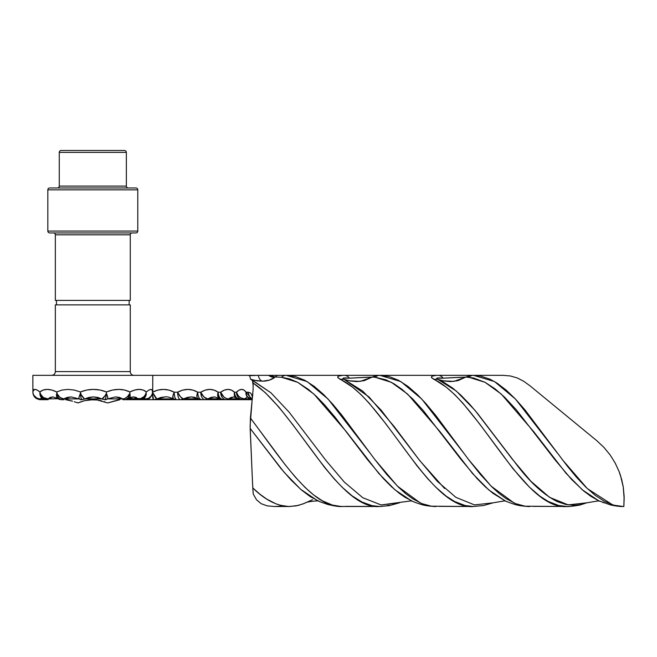 <?xml version="1.0" encoding="UTF-8"?>
<svg xmlns="http://www.w3.org/2000/svg" width="657" height="657" viewBox="0 0 657 657"><rect width="100%" height="100%" fill="white"/><g stroke="black" fill="none" stroke-linecap="round" stroke-linejoin="round"><path stroke-width="0.99" d="M143.07 398.544L144.926 397.296A7.498 7.498 0 0 1 140.598 399.612L139.629 399.686A7.498 3.843 -90 0 1 138.192 398.914L128.058 398.725M80.351 399.702L81.944 399.702A7.498 7.498 0 0 1 79.095 398.898A7.498 1.322 116.8 0 0 79.267 398.914A7.498 1.322 -63.2 0 1 79.095 398.898A7.498 1.322 -63.2 0 1 80.441 393.412L79.07 397.165L79.095 398.898A7.498 7.498 0 0 0 81.944 399.686L80.951 397.871L80.441 393.412A7.498 1.454 63.1 0 0 84.753 398.914L93.36 396.894L101.95 398.914L84.753 398.914L88.933 397.403L93.351 396.894L97.786 397.403L101.95 398.914A7.498 1.593 -63 0 0 106.409 393.412A7.498 1.462 63.1 0 1 107.617 398.889A7.498 1.462 63.1 0 1 107.411 398.914A7.498 1.462 -116.9 0 0 107.617 398.889L115.533 396.894L119.426 397.403L122.9 398.914A7.498 4.205 -57.6 0 0 129.815 393.412A7.498 4.098 58 0 1 128.813 398.561A7.498 7.498 0 0 1 125.512 399.67L125.232 399.686A7.498 6.209 -90 0 1 122.9 398.914L107.707 398.824M107.617 398.889L107.715 397.148L106.409 393.412L105.843 397.863L104.759 399.678L105.843 397.863L106.434 391.95L106.409 393.412L105.112 395.645L101.95 398.914A7.498 7.399 90 0 0 104.726 399.686L104.726 399.686A7.473 1.7 -90 0 0 104.759 399.678A7.498 7.498 0 0 0 107.617 398.889A7.498 7.498 0 0 1 104.759 399.678A7.473 1.7 90 0 1 104.726 399.686A7.498 7.399 -90 0 1 101.95 398.914L84.433 398.856L81.074 394.57L80.417 391.95L86.79 390.028L93.442 389.396L100.102 390.036L106.434 391.95L112.61 390.036L118.769 389.396L124.608 390.028L129.889 391.95L134.726 390.036L139.218 389.396L143.152 390.028L146.363 391.95L148.942 390.036L150.929 389.396L152.21 390.028L152.744 391.95L151.824 389.65L150.379 389.461M152.646 375.344L32.85 375.344L32.907 392.122L33.54 390.102L34.944 389.396L37.088 390.012L39.839 391.95L43.165 390.028L47.197 389.396L51.804 390.036L56.724 391.95L58.235 397.772L56.798 393.412L56.543 396.623L57.726 398.585A7.498 7.498 0 0 0 61.002 399.67L58.235 397.772L61.002 399.67A7.498 7.498 0 0 1 57.726 398.585A7.498 3.991 -58.4 0 1 56.798 393.412L56.724 391.95L62.087 390.028L67.983 389.396L74.2 390.036L80.417 391.95L80.951 397.871L81.944 399.686A7.473 1.544 -90 0 1 81.944 399.686L81.969 399.686A7.498 7.424 -90 0 0 84.753 398.914A7.498 7.424 90 0 1 81.969 399.686A7.473 1.544 90 0 0 81.969 399.686L81.969 399.686M56.724 391.95C49.669 388.542 44.044 388.542 39.839 391.95L41.859 397.567L39.946 393.412L40.225 395.621L41.309 397.403A7.498 7.498 0 0 0 45.588 399.62L41.859 397.567L45.588 399.62A7.498 7.498 0 0 1 41.309 397.403A7.498 5.905 -43.9 0 1 39.946 393.412L39.839 391.95C35.642 388.484 33.326 388.542 32.907 392.122L32.85 375.344L258.357 375.344L247.82 375.344L249.619 375.656L250.58 379.229L252.378 380.165L253.232 386.07M43.584 398.865L39.346 398.84L36.62 397.953L33.688 395.103L32.916 392.607A7.49 7.49 90 0 0 36.422 398.561L39.363 399.628L42.861 399.702L39.363 399.628L36.422 398.561A7.49 7.49 -90 0 1 32.916 392.607A7.498 6.71 174.6 0 0 32.94 392.911A7.498 7.498 0 0 0 36.422 398.561A7.498 7.498 0 0 1 32.94 392.911A7.498 6.71 -5.4 0 1 32.916 392.607L32.907 392.122L32.916 392.607A7.498 6.71 4.6 0 0 40.791 398.914L41.292 397.386L42.13 398.085M55.336 304.889L55.336 371.599L130.283 371.599L130.283 304.889L55.336 304.889L130.283 304.889L130.283 371.599A3.745 3.745 0 0 0 134.028 375.344A3.745 3.745 0 0 1 130.283 371.599L55.336 371.599A3.745 3.745 0 0 1 51.591 375.344A3.745 3.745 0 0 0 55.336 371.599L55.336 304.889M503.09 375.344L510.374 375.968L503.09 375.344L445.528 375.344L503.09 375.344L473.549 375.344L480.587 376.05L489.908 379.155L496.963 383.08L506.301 390.192L515.655 399.259L525.033 409.952L567.139 465.903L576.46 477.196L585.863 487.19L595.185 495.329L604.58 501.439L614.016 505.225L623.444 506.506C620.118 506.637 615.79 506.112 610.468 504.921L598.839 500.815M129.158 304.889L129.158 300.397L129.158 304.889M56.461 300.397L56.461 304.889L56.461 300.397M53.463 232.939A1.872 1.872 0 0 1 55.336 234.812L55.336 300.397L130.283 300.397L130.283 234.812A1.872 1.872 0 0 1 132.156 232.939A1.872 1.872 0 0 0 130.283 234.812L55.336 234.812A1.872 1.872 0 0 0 53.463 232.939M59.27 186.095A1.872 1.872 0 0 1 57.397 187.968A1.872 1.872 0 0 0 59.27 186.095L126.349 186.095L126.349 152.375A1.872 1.872 0 0 0 124.477 150.494L61.142 150.494A1.872 1.872 0 0 0 59.27 152.375L126.349 152.375L59.27 152.375L59.27 186.095L59.27 152.375A1.872 1.872 0 0 1 61.142 150.494L124.477 150.494A1.872 1.872 0 0 1 126.349 152.375L126.349 186.095A1.872 1.872 0 0 0 128.222 187.968A1.872 1.872 0 0 1 126.349 186.095L59.27 186.095M49.71 232.939L135.9 232.939A1.872 1.872 0 0 0 137.781 231.067L47.838 231.067A1.872 1.872 0 0 0 49.71 232.939L135.9 232.939A1.872 1.872 0 0 0 137.781 231.067L137.781 189.848A1.872 1.872 0 0 0 135.9 187.968L49.71 187.968A1.872 1.872 0 0 0 47.838 189.848L137.781 189.848L47.838 189.848L47.838 231.067L137.781 231.067L137.781 189.848A1.872 1.872 0 0 0 135.9 187.968L49.71 187.968A1.872 1.872 0 0 0 47.838 189.848L47.838 231.067A1.872 1.872 0 0 0 49.71 232.939M568.601 506.465L532.86 506.366M274.47 506.506L281.804 506.087L274.47 506.506L289.614 506.506L274.47 506.506L267.185 505.857L274.47 506.506M312.453 499.739L303.164 503.878L296.077 505.906L288.472 506.481L280.408 505.29L275.817 503.779L266.611 499.024L259.712 494.039L252.805 487.929L253.191 493.933L256.485 499.755L261.149 503.689L267.185 505.857L261.149 503.689L256.485 499.755L253.191 493.933L252.444 481.031L252.805 487.929C265.075 500.067 277.353 506.26 289.614 506.506L298.278 505.422L304.602 503.295C306.425 501.365 320.715 500.388 318.735 501.184M399.193 375.344L286.173 375.344L295.543 376.601L304.881 380.321L314.284 386.398L323.605 394.504L333.017 404.482L342.338 415.766L375.147 459.916L386.809 474.543L398.553 487.248L405.55 493.53L412.563 498.696L421.999 503.664L431.411 506.194L473.377 506.506L439.172 506.366M381.241 506.465L345.483 506.366M389.346 505.167L385.914 505.947M74.298 401.739L78.019 402.955L74.298 401.739M72.566 401.181L65.708 399.702L71.063 400.721M85.238 400.524L91.003 399.743M84.055 400.803L84.917 400.598M65.708 399.702L68.55 400.072M80.992 401.739L78.011 402.955L74.274 401.731M88.449 399.973L92.809 399.702L84.523 400.688L90.157 399.801L97.162 399.973L92.736 399.702M118.564 399.801L107.6 402.955L97.162 399.973L107.6 402.955L119.911 399.702M340.958 506.473L379.689 506.506L371.821 505.611L361.9 501.997L352.053 495.805L342.141 487.215L334.241 478.937L324.353 467.119L292.726 424.578L278.872 407.085L265.083 392.475L253.134 383.039L253.117 389.568L250.407 418.016L284.941 464.442L294.993 476.727L305.004 487.387L313.693 495L322.308 500.782L332.311 505.044L340.958 506.473M252.838 393.461L252.436 397.748M493.144 502.819L474.518 504.904L455.876 497.341L437.217 481.261L418.558 459.087L381.232 410.264L362.59 391.005L343.956 379.286L340.03 379.245C384.501 399.522 428.873 510.538 473.377 506.506L465 505.496L454.628 501.505L446.259 496.199L435.862 487.256L427.535 478.501L417.096 465.936L385.881 423.872L369.209 403.226L360.857 394.455L352.522 387.121L337.706 377.529L338.166 376.215L342.461 375.385M444.6 488.512L419.445 460.237L394.299 426.722L369.127 397.033L343.956 379.286C342.174 377.972 344.013 377.611 349.483 378.194L343.168 378.12L342.938 378.777L343.956 379.286L350.132 380.97L356.841 381.577L364.208 380.674L372.182 377.069L349.483 378.194A11.243 7.514 -90 0 0 344.482 375.344L247.82 375.344M220.538 375.344L158.082 375.344M251.951 402.404L250.112 425.777L252.444 481.031L250.161 428.405L280.958 468.54L291.191 480.144L301.407 489.941L310.014 496.462L319.458 501.562L328.032 504.56L334.043 505.849L342.387 506.506C311.788 508.304 281.065 458.611 250.407 418.016L250.161 428.405L283.923 472.054L300.734 489.358L317.627 500.733M157.762 390.118L152.399 392.204C159.865 388.476 167.141 388.476 174.228 392.204L169.021 390.11L163.453 389.396L157.762 390.118M252.493 397.206L251.426 394.143L250.136 392.689L246.055 392.204L244.076 390.11L241.719 389.396L239.107 390.11L236.413 392.204L234.508 392.204L231.461 390.11L228.02 389.396L224.341 390.11L220.67 392.204L218.132 392.204L214.166 390.11L209.788 389.396L205.198 390.118L200.763 392.204L197.716 392.204L193.018 390.11L187.918 389.396L182.679 390.11L177.636 392.204L174.228 392.204L172.922 395.908L173.193 398.774M599.792 501.184L597.927 500.938L586.915 502.794L580.172 504.691L574.497 505.29L565.923 504.486L557.366 501.644C544.062 495.033 530.757 483.051 517.445 465.698L477.532 413.417L469.574 404.129L460.606 394.906L452.591 388.024L442.654 381.577L437.644 379.286L443.812 380.97L450.53 381.577L457.896 380.674L465.87 377.069L443.171 378.194A11.243 7.514 -90 0 0 438.17 375.344L379.861 375.344L389.231 376.601L398.569 380.321L407.972 386.398L417.294 394.504L425.531 403.152L436.026 415.766L468.835 459.916L480.497 474.543L492.241 487.248L499.238 493.53L506.243 498.696L515.679 503.664L525.099 506.194L567.065 506.506L558.688 505.496L548.308 501.505L539.947 496.199L529.55 487.256L512.854 468.548L479.569 423.872L462.898 403.226L454.545 394.455L446.202 387.121L431.394 377.529L431.854 376.215L436.149 375.385M55.336 300.397L55.336 234.812L130.283 234.812L130.283 300.397L55.336 300.397M62.719 399.702L64.107 399.702M45.891 399.702L42.147 399.702A7.498 1.018 90 0 0 42.163 399.702L42.048 399.702M188.189 399.702L190.349 399.702M252.239 399.702L242.548 399.702M240.766 399.702L224.776 399.702M224.308 399.702L202.652 399.702M201.214 399.702L177.218 399.702M176.47 399.702L147.16 399.702M146.207 399.702L123.516 399.702M138.643 399.702L145.213 399.686A7.498 0.756 -90 0 1 144.926 398.914L142.142 398.865M134.365 399.702L140.113 399.67L142.61 398.914L144.335 397.551L146.363 391.95C142.314 388.542 136.82 388.542 129.889 391.95C122.867 388.542 115.049 388.542 106.434 391.95C97.794 388.542 89.122 388.542 80.417 391.95M104.504 399.678L106.138 399.702M623.394 487.954L624.15 498.589L623.854 506.506L624.109 496.199M624.109 495.994L623.222 486.812L621.653 479.405L619.034 471.381L615.207 463.086L610.156 454.981L603.972 447.425L596.778 440.683L603.972 447.425L610.156 454.981L615.207 463.086L619.034 471.381L621.653 479.405L623.222 486.812L624.101 495.789M624.117 496.298L624.15 498.458M596.778 440.683L530.043 385.848L523.654 381.224L530.043 385.848L596.778 440.683M603.972 447.425L603.569 447.006M618.96 471.176L615.001 462.7M620.438 475.282L619.075 471.48M624.15 498.589L623.238 486.96L620.471 475.397M32.973 389.724L32.94 392.911M33.959 390.258L33.343 389.429M517.182 377.923L523.654 381.224L517.182 377.923L510.374 375.968L517.182 377.923M472.728 375.344L484.447 375.344M105.153 398.922L105.646 398.906M121.742 398.873L122.218 398.906M76.508 398.742L77.214 398.766M58.177 398.725L47.986 398.914L50.203 397.403L52.897 396.894L57.726 398.585A7.498 3.991 -58.4 0 0 59.146 398.914M79.316 398.865L63.622 398.914L67.145 397.403L71.079 396.894L79.095 398.898M130.447 397.403L133.428 396.894L136.048 397.403L138.192 398.914A7.498 6.028 -41.7 0 0 146.256 393.412A7.498 5.97 42.8 0 1 144.926 397.296L145.969 395.547L146.256 393.412L144.014 396.614L140.623 398.577L128.542 398.725M144.532 397.403L144.926 398.914A7.498 6.718 -2.2 0 0 152.621 393.412L152.744 391.95L151.668 395.645L148.794 398.101L146.256 398.856L142.832 398.881M173.719 398.889L156.859 398.922L160.99 397.411L165.35 396.894M198.874 398.807L183.459 398.922L187.335 397.403L191.335 396.894L195.236 397.403M146.232 399.62L147.127 399.44A7.498 0.829 90 0 0 147.349 399.702A7.498 7.473 90 0 1 146.232 399.62L201.74 399.702A7.498 6.455 90 0 1 198.874 398.922A7.498 3.605 -59.6 0 1 197.897 398.643A7.498 3.605 -59.6 0 1 197.716 392.204C191.335 388.476 184.642 388.476 177.636 392.204A7.498 2.48 61.9 0 0 183.459 398.922L191.335 396.894M220.12 398.725L207.661 398.922L211.069 397.403L214.576 396.894M191.327 396.894L201.74 399.702C199.293 399.259 197.954 396.762 197.716 392.204A7.498 4.024 90 0 0 201.74 399.702L226.131 399.702L228.324 398.922L237.169 398.742L228.324 398.922L231.124 397.403L233.925 396.894L235.789 397.756L234.565 395.908L234.508 392.204C230.459 388.476 225.844 388.476 220.67 392.204A7.498 4.895 54.1 0 0 228.324 398.922L233.925 396.894M219.126 398.339L217.713 395.908L218.132 392.204C212.794 388.476 207.004 388.476 200.763 392.204A7.498 3.778 59.1 0 0 207.661 398.922L214.56 396.894L223.429 399.702C220.21 399.259 218.444 396.762 218.132 392.204A7.498 5.305 90 0 0 223.429 399.702A7.498 5.47 90 0 1 220.998 398.922A7.498 4.747 -55 0 1 219.068 398.298A7.498 4.747 -55 0 1 218.132 392.204L220.67 392.204L223.84 396.918L226.082 398.38L228.324 398.922A7.498 4.944 90 0 1 226.131 399.702A7.498 5.461 -90 0 1 220.67 392.204C220.99 396.762 222.813 399.259 226.131 399.702L242.86 399.702L244.461 398.922L249.594 398.832L244.461 398.922L247.385 397.05L244.461 398.922L240.634 397.756L238.417 395.908L236.413 392.204A7.498 5.773 45.9 0 0 244.461 398.922A7.498 3.605 90 0 1 242.86 399.702A7.498 6.447 -90 0 1 236.413 392.204L234.508 392.204A7.498 6.324 90 0 0 240.832 399.702A7.498 4.229 90 0 1 238.951 398.922L240.832 399.702C236.988 399.259 234.877 396.762 234.508 392.204A7.498 5.667 -47.3 0 0 235.707 397.674M44.159 398.848L40.791 398.914A7.498 0.903 90 0 1 40.406 399.702A7.498 0.903 -90 0 0 40.791 398.914L41.292 397.386L40.726 396.672M56.847 398.733L47.986 398.914A7.498 3.975 90 0 1 46.491 399.686L48.199 399.686L46.491 399.686A7.498 3.975 -90 0 0 47.986 398.914L43.239 397.444L39.946 393.412A7.498 5.962 42.8 0 0 47.986 398.914L52.897 396.894M79.267 398.914L63.622 398.914A7.498 6.291 90 0 1 61.257 399.686L63.581 399.702L61.257 399.686A7.498 6.291 -90 0 0 63.622 398.914L60.009 397.444L56.798 393.412A7.498 4.098 58 0 0 63.622 398.914L71.079 396.894M115.533 396.894L122.9 398.914L107.411 398.914M122.843 399.702L139.629 399.686A7.498 3.843 90 0 1 138.192 398.914L133.428 396.894L128.813 398.561L130.029 396.59L129.889 391.95L129.815 393.412L127.507 396.614L124.682 398.577L122.9 398.914A7.498 6.209 90 0 0 125.232 399.686L127.023 399.111L128.345 397.764L129.815 393.412L128.345 397.764L125.512 399.67A7.498 7.498 0 0 0 128.813 398.561A7.498 4.098 58 0 1 127.31 398.914M146.363 391.95L144.335 397.551L140.598 399.612A7.498 7.498 0 0 0 144.926 397.296L145.476 396.582M144.63 397.6L144.926 398.914A7.498 0.756 90 0 0 145.213 399.686L147.8 399.234L150.075 397.912L152.621 393.412L150.075 397.912L148.991 398.676L146.199 399.62L141.354 399.702M246.942 396.475A7.498 6.315 -34.5 0 1 246.055 392.204C243.476 388.484 240.265 388.484 236.413 392.204C236.799 396.762 238.943 399.259 242.86 399.702M152.703 392.812A7.498 1.068 63.3 0 0 156.859 398.922L165.326 396.894C166.911 396.59 169.563 397.239 173.292 398.832A7.498 2.291 -62.2 0 1 174.228 392.204A7.498 2.554 90 0 0 176.782 399.702A7.498 7.128 90 0 1 173.62 398.922A7.498 2.291 -62.2 0 1 173.267 398.824L176.782 399.702C175.23 399.259 174.376 396.762 174.228 392.204L177.636 392.204C177.801 396.762 178.72 399.259 180.404 399.702A7.498 2.768 -90 0 1 177.636 392.204L180.601 396.918L183.459 398.922A7.498 6.866 90 0 1 180.404 399.702L183.459 398.922L198.127 398.774M567.673 416.768L586.898 432.561M196.312 398.807L197.075 398.429M61.528 398.462L62.727 398.824M46.039 399.67L45.588 399.62L46.039 399.67M124.042 399.686L125.232 399.686L124.042 399.686M145.09 398.922L145.755 398.914M173.62 398.922L156.859 398.922A7.498 7.358 90 0 1 153.59 399.702A7.498 1.191 -90 0 1 152.44 394.225L153.59 399.702L156.859 398.922L152.399 392.204M197.576 398.38L198.159 398.774L197.149 397.756L196.829 395.908L197.716 392.204L200.763 392.204C201.009 396.762 202.413 399.259 204.976 399.702A7.498 4.213 -90 0 1 200.763 392.204L203.9 396.918L207.661 398.922A7.498 6.053 90 0 1 204.976 399.702L207.661 398.922L219.734 398.725M252.272 399.357A7.498 2.784 90 0 1 251.869 398.922L252.272 399.357M248.453 392.204A7.498 7.194 90 0 0 252.321 398.856A7.498 7.194 -90 0 1 248.453 392.204L246.055 392.204A7.498 7.046 90 0 0 252.239 399.645L246.055 392.204L246.153 394.75L247.287 396.918L246.597 395.908M442.949 380.797L453.93 381.389L465.87 377.069L473.607 378.013L485.03 382.3L495.099 388.87L504.617 397.206L516.591 410.116L554.779 459.539L571.475 479.323L583.449 490.771L590.914 496.363L598.691 500.741M602.576 502.342L604.005 502.835M349.261 380.797L360.241 381.389L372.182 377.069L375.122 377.274L385.897 379.82L393.937 383.754L402.018 389.346L412.695 398.955L423.461 410.765L460.959 459.366L477.023 478.501L485.104 486.648L493.12 493.44L505.019 500.749M370.063 453.133L328.114 399.086L307.139 381.569L286.173 375.344A11.243 8.451 90 0 0 281.434 377.274L289.532 378.892L297.564 382.251L308.33 389.346L316.337 396.335L324.394 404.63L335.119 417.228L367.271 459.366L383.335 478.501L391.416 486.648L399.44 493.44L404.769 497.152L412.415 501.184L410.551 500.938L381.142 504.954L362.771 497.71L344.367 482.131L325.971 460.508L289.236 412.292L270.856 392.722L250.58 379.229L249.619 375.656L258.357 375.344A7.498 4.492 -92 0 0 262.545 381.167L269.485 380.091L275.365 376.97L281.434 377.274L297.695 382.325L313.947 394.093L346.395 431.756L378.81 473.467L395.062 489.908L411.266 500.716M253.594 380.231L262.545 381.167A7.498 4.492 88 0 1 258.357 375.344L268.606 375.344A7.498 5.872 -137.8 0 0 275.365 376.97L281.434 377.274A11.243 8.451 -90 0 1 286.173 375.344L277.049 375.361L275.365 376.97C271.817 379.73 267.547 381.126 262.545 381.167L256.83 380.83L250.58 379.229M586.857 502.81L568.198 504.888L549.572 497.349L530.913 481.277L512.246 459.095L474.929 410.264L456.278 391.014L437.644 379.286C435.854 377.972 437.702 377.611 443.171 378.194L436.856 378.12L436.626 378.777L437.644 379.286L433.719 379.245C478.181 399.522 522.553 510.538 567.065 506.506C567.779 507.015 581.437 505.019 580.862 504.707L586.915 502.794M465.87 377.069L468.811 377.274A11.243 8.451 -90 0 1 473.549 375.344L470.658 375.344L465.87 377.069L470.658 375.344L438.17 375.344C431.23 375.254 429.752 376.551 433.719 379.245M438.17 375.344A11.243 7.514 90 0 1 443.171 378.194L461.485 377.225M612.455 504.765L587.301 488.57L562.211 459.506M557.391 453.075L515.466 399.062L494.499 381.569L473.549 375.344A11.243 8.451 90 0 0 468.811 377.274L485.014 382.292L501.25 394.052L533.714 431.69L566.145 473.41L582.389 489.876L598.601 500.7M372.182 377.069L375.122 377.274A11.243 8.451 -90 0 1 379.861 375.344L376.97 375.344L372.182 377.069L376.97 375.344L344.482 375.344C337.542 375.254 336.064 376.551 340.03 379.245M344.482 375.344A11.243 7.514 90 0 1 349.483 378.194L367.797 377.225M514.004 502.958L491.173 486.196L468.359 459.292M463.752 453.133L421.802 399.086L400.827 381.569L379.861 375.344A11.243 8.451 90 0 0 375.122 377.274L391.375 382.325L407.636 394.093L440.075 431.756L472.498 473.467L488.751 489.908L504.954 500.716M420.316 502.958L397.485 486.196L374.671 459.292M399.522 502.81L381.126 504.954L362.754 497.702L344.35 482.115L325.962 460.491L289.228 412.284L270.856 392.722L252.378 380.165L253.134 383.039C295.42 410.724 337.517 510.317 379.689 506.506L389.215 505.652L399.546 502.794M268.606 375.344L277.262 375.344L275.365 376.97L268.606 375.344M78.011 402.955L84.507 400.688M89.015 399.908L88.383 399.982M97.335 399.99L96.53 399.899M94.715 399.752L96.793 399.924M104.463 401.682L104.874 401.829M100.718 400.598L101.605 400.819M96.62 399.908L100.381 400.524L96.62 399.908M152.769 375.344L152.72 392.574M92.744 396.902L93.36 396.894M246.851 396.335L252.239 399.653M235.748 397.715L240.832 399.702M506.104 501.184L504.239 500.938L493.235 502.794L483.495 505.537L473.377 506.506M529.756 506.506C530.552 506.802 519.211 505.849 517.757 505.151C515.778 505.003 505.586 501.291 505.003 500.741M436.076 506.506C436.864 506.802 425.522 505.849 424.077 505.151C422.09 505.003 411.906 501.291 411.315 500.741"/></g></svg>
